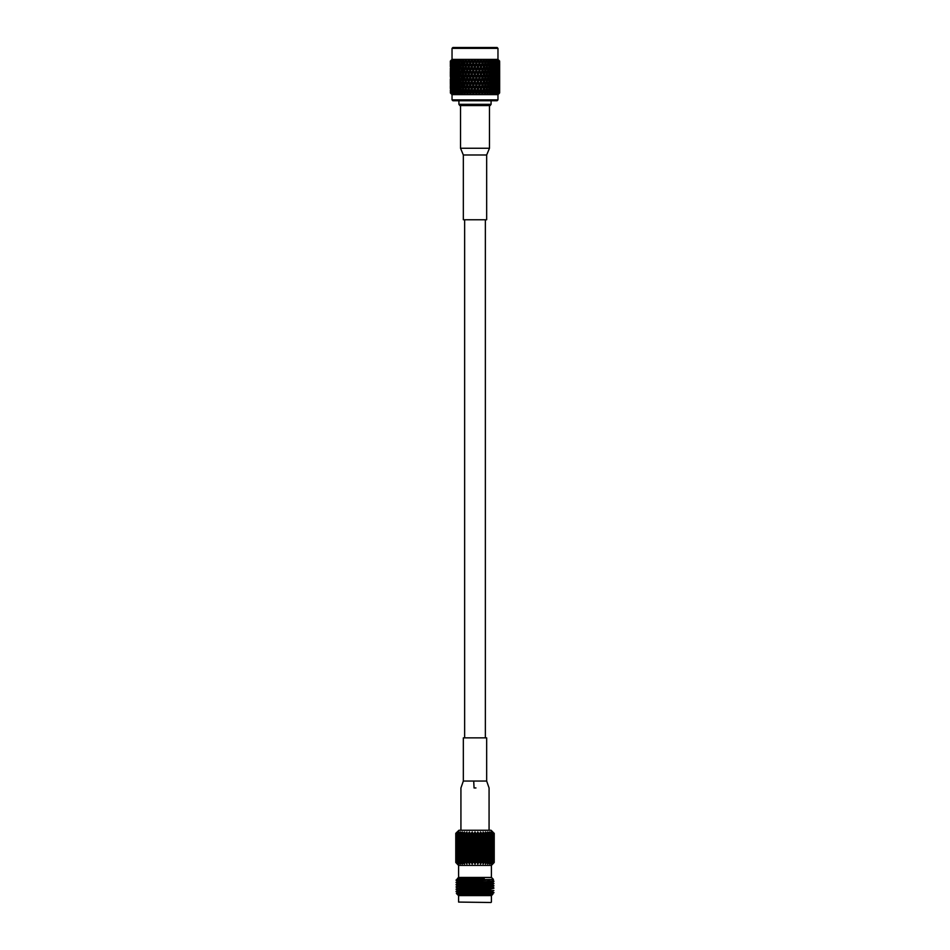 <?xml version="1.0" encoding="UTF-8"?>
<svg xmlns="http://www.w3.org/2000/svg" width="950" height="950" viewBox="0 0 950 950"><rect width="100%" height="100%" fill="white"/><g stroke="black" fill="none" stroke-linecap="round" stroke-linejoin="round"><path stroke-width="1.43" d="M485.367 737.865L485.367 219.759M464.633 737.865L464.633 219.759M463.339 219.759L486.661 219.759L486.661 154.993L463.339 154.993L463.339 219.759M491.091 104.322L490.152 105.557L459.848 105.557L458.909 104.322L491.091 104.322L491.091 100.736M497.966 99.869L497.111 100.736L452.889 100.736L452.034 99.869L497.966 99.869L497.966 94.608L499.284 93.29M452.889 47.5L497.111 47.5L497.966 48.367L452.034 48.367L452.889 47.5M452.034 99.869L452.034 94.608L497.966 94.608M497.966 48.367L497.966 59.411L452.034 59.411L450.348 61.097L451.214 60.266L450.348 61.097L450.383 65.491L450.348 61.572M450.49 61.097L451.25 60.266L450.395 61.097M450.728 61.097L450.763 65.491L450.728 61.097L451.523 60.266L450.561 61.097M451.024 61.097L451.654 60.266L450.799 61.097M451.464 61.097L451.523 65.491L451.464 61.097L452.212 60.266L451.167 61.097M451.927 61.097L452.426 60.266L451.582 61.097M452.568 61.097L452.651 65.491L452.236 63.068L453.269 60.266L452.152 61.097M453.197 61.097L453.554 60.266L452.723 61.097M454.029 61.097L454.682 63.068L454.124 65.491L453.601 63.068L454.658 60.266L453.494 61.097M454.812 61.097L455.026 60.266L454.231 61.097M455.81 61.097L456.594 63.068L455.929 65.491L455.299 63.068L456.368 60.266L455.169 61.097M456.748 61.097L456.808 60.266L456.059 61.097M491.791 92.922L491.031 92.328L491.791 89.918L492.527 92.328L491.791 92.922M490.022 92.922L488.561 92.328L489.404 89.918L490.224 92.328L489.642 93.765L491.221 92.922M488.561 92.328L487.671 92.328L487.172 93.765L488.763 92.922M487.457 92.922L485.866 92.328L486.78 89.918L487.979 93.183M484.69 92.922L483.016 92.328L483.966 89.918L484.916 92.328L484.512 93.765L486.091 92.922M481.769 92.922L480.023 92.328L481.021 89.918L481.697 93.765L483.241 92.922M478.753 92.922L476.959 92.328L477.981 89.918L478.776 93.765L480.272 92.922M475.665 92.922L473.86 92.328L474.893 89.918L475.808 93.765L476.971 93.765L477.209 92.922M472.566 92.922L470.784 92.328L471.794 89.918L472.815 93.765L473.979 93.765L474.109 92.922M469.514 92.922L467.78 92.328L468.766 89.918L469.858 93.765L471.01 93.765L471.034 92.922M466.545 92.922L464.883 92.328L465.821 89.918L466.984 93.765L468.101 93.765L468.017 92.922M463.707 92.922L462.139 92.328L463.03 89.918L464.241 93.765L465.298 93.765L465.108 92.922M461.047 92.922L459.61 92.328L460.418 89.918L461.664 93.765L462.65 93.765L462.329 91.817M458.613 92.922L457.318 92.328L458.043 89.918L458.613 92.922L459.289 93.765L460.192 93.765L459.8 92.922M456.439 92.922L455.299 92.328L455.929 89.918L456.439 92.922L457.176 93.765L457.971 93.765L457.484 92.922M454.551 92.922L453.601 92.328L454.124 89.918L454.551 92.922L455.335 93.765L456.024 93.765L455.454 92.922M452.984 92.922L452.236 92.328L452.651 89.918L452.984 92.922L453.803 93.765L453.72 92.922M451.772 92.922L451.523 89.918L452.331 92.922M450.918 92.922L450.763 89.918L450.918 92.922L452.058 93.765L451.298 92.922M450.442 92.922L450.383 89.918L450.442 92.922L451.44 93.765L450.633 92.922M451.191 92.328L451.191 93.765L450.359 92.922M491.577 88.683L490.628 91.093L489.82 88.683L490.628 86.26L491.411 88.683M491.577 81.356L490.628 83.778L489.82 81.356L490.628 78.945L491.411 81.356M498.809 92.328L498.809 93.765L499.641 92.922L499.652 86.26L499.629 88.683L498.762 88.683M499.641 92.328L499.593 89.918L499.641 92.328M499.51 92.328L498.608 92.328L498.679 93.765L499.534 92.922M499.652 86.26L499.652 78.945L499.629 81.356L498.762 81.356M499.367 92.328L499.201 89.918L499.367 92.328M498.976 92.328L498.037 92.328L498.18 93.765L499.035 92.922M499.558 88.683L499.451 86.26L499.558 88.683M499.296 88.683L498.37 88.683L499.201 89.918M499.641 85.013L499.593 87.436L499.641 85.013M499.51 85.013L498.608 85.013M499.652 78.945L499.629 61.869M498.714 92.328L498.073 92.328L498.418 89.918L498.714 92.328M498.073 92.328L497.099 92.328L497.313 93.765L498.156 92.922M499.094 88.683L498.845 86.26L499.094 88.683M498.572 88.683L497.61 88.683L498.418 89.918M498.037 92.328L498.845 91.093M499.367 85.013L499.201 87.436L499.367 85.013M498.976 85.013L498.037 85.013L498.845 86.26M498.37 88.683L499.201 87.436M499.558 81.356L499.451 83.778L499.558 81.356M499.296 81.356L498.37 81.356L499.201 82.603M499.641 77.71L499.593 75.287L499.641 77.71M499.51 77.71L498.608 77.71M498.762 74.041L499.629 74.041L499.652 71.63M497.681 92.328L496.803 92.328L497.254 89.918L497.681 92.328M496.803 92.328L495.817 92.328L496.09 93.765L496.909 92.922M498.239 88.683L497.883 91.093L497.479 88.683L497.883 86.26L498.239 88.683M497.479 88.683L496.506 88.683L497.254 89.918M497.099 92.328L497.883 91.093M498.714 85.013L498.418 87.436L498.073 85.013L498.418 82.603L498.714 85.013M498.073 85.013L497.099 85.013L497.883 86.26M497.61 88.683L498.418 87.436M499.094 81.356L498.845 83.778L499.094 81.356M498.572 81.356L497.61 81.356L498.418 82.603M498.037 85.013L498.845 83.778M499.367 77.71L499.201 75.287L499.367 77.71M498.976 77.71L498.037 77.71L498.845 78.945M498.37 81.356L499.201 80.121M499.558 74.041L499.451 76.463L499.558 74.041M499.296 74.041L498.37 74.041L499.201 75.287M499.641 70.383L499.593 72.806L499.641 70.383M499.51 70.383L498.608 70.383M498.762 66.737L499.629 66.737L499.652 64.315M496.292 92.328L495.188 92.328L495.758 89.918L496.292 92.328M495.188 92.328L494.202 92.328L494.546 93.765L495.33 92.922M497.028 88.683L496.553 91.093L496.031 88.683L496.553 86.26L497.028 88.683M496.031 88.683L495.045 88.683L495.758 89.918M495.817 92.328L496.553 91.093M497.681 85.013L497.254 87.436L496.803 85.013L497.254 82.603L497.681 85.013M496.803 85.013L495.817 85.013L496.553 86.26M496.506 88.683L497.254 87.436M498.239 81.356L497.883 83.778L497.479 81.356L497.883 78.945L498.239 81.356M497.479 81.356L496.506 81.356L497.254 82.603M497.099 85.013L497.883 83.778M498.714 77.71L498.418 80.121L498.073 77.71L498.418 75.287L498.714 77.71M498.073 77.71L497.099 77.71L497.883 78.945M497.61 81.356L498.418 80.121M499.094 74.041L498.845 76.463L499.094 74.041M498.572 74.041L497.61 74.041L498.418 75.287M498.037 77.71L498.845 76.463M499.367 70.383L499.201 72.806L499.367 70.383M498.976 70.383L498.037 70.383L498.845 71.63M498.37 74.041L499.201 72.806M499.558 66.737L499.451 64.315L499.558 66.737M499.296 66.737L498.37 66.737L499.201 67.972M499.641 63.068L499.593 65.491L499.641 63.068M499.51 63.068L498.608 63.068M494.57 92.328L493.252 92.328L493.929 89.918L494.57 92.328M493.252 92.328L492.29 92.328L492.682 93.765L493.418 92.922M495.473 88.683L494.879 91.093L494.261 88.683L494.879 86.26L495.473 88.683M494.261 88.683L493.276 88.683L493.929 89.918M494.202 92.328L494.879 91.093M496.292 85.013L495.758 87.436L495.188 85.013L495.758 82.603L496.292 85.013M495.188 85.013L494.202 85.013L494.879 86.26M495.045 88.683L495.758 87.436M497.028 81.356L496.553 83.778L496.031 81.356L496.553 78.945L497.028 81.356M496.031 81.356L495.045 81.356L495.758 82.603M495.817 85.013L496.553 83.778M497.681 77.71L497.254 80.121L496.803 77.71L497.254 75.287L497.681 77.71M496.803 77.71L495.817 77.71L496.553 78.945M496.506 81.356L497.254 80.121M498.239 74.041L497.883 76.463L497.479 74.041L497.883 71.63L498.239 74.041M497.479 74.041L496.506 74.041L497.254 75.287M497.099 77.71L497.883 76.463M498.714 70.383L498.418 72.806L498.073 70.383L498.418 67.972L498.714 70.383M498.073 70.383L497.099 70.383L497.883 71.63M497.61 74.041L498.418 72.806M499.094 66.737L498.845 64.315L499.094 66.737M498.572 66.737L497.61 66.737L498.418 67.972M498.037 70.383L498.845 69.148M499.367 63.068L499.201 65.491L499.367 63.068M498.976 63.068L498.037 63.068L498.845 64.315M498.37 66.737L499.201 65.491M491.031 92.328L490.093 92.328L490.461 93.183M493.584 88.683L492.896 91.093L492.171 88.683L492.896 86.26L493.584 88.683M492.171 88.683L491.221 88.683L491.791 89.918M492.29 92.328L492.896 91.093M494.57 85.013L493.929 87.436L493.252 85.013L493.929 82.603L494.57 85.013M493.252 85.013L492.29 85.013L492.896 86.26M493.276 88.683L493.929 87.436M495.473 81.356L494.879 83.778L494.261 81.356L494.879 78.945L495.473 81.356M494.261 81.356L493.276 81.356L493.929 82.603M494.202 85.013L494.879 83.778M496.292 77.71L495.758 80.121L495.188 77.71L495.758 75.287L496.292 77.71M495.188 77.71L494.202 77.71L494.879 78.945M495.045 81.356L495.758 80.121M497.028 74.041L496.553 76.463L496.031 74.041L496.553 71.63L497.028 74.041M496.031 74.041L495.045 74.041L495.758 75.287M495.817 77.71L496.553 76.463M497.681 70.383L497.254 72.806L496.803 70.383L497.254 67.972L497.681 70.383M496.803 70.383L495.817 70.383L496.553 71.63M496.506 74.041L497.254 72.806M498.239 66.737L497.883 69.148L497.479 66.737L497.883 64.315L498.239 66.737M497.479 66.737L496.506 66.737L497.254 67.972M497.099 70.383L497.883 69.148M498.714 63.068L498.418 65.491L498.073 63.068L498.346 61.097L498.714 63.068M498.073 63.068L497.099 63.068L497.883 64.315M497.61 66.737L498.418 65.491M489.82 88.683L488.906 88.683L489.404 89.918M490.093 92.328L490.628 91.093M492.527 85.013L491.791 87.436L491.031 85.013L491.791 82.603L492.527 85.013M491.031 85.013L490.093 85.013L490.628 86.26M491.221 88.683L491.791 87.436M493.584 81.356L492.896 83.778L492.171 81.356L492.896 78.945L493.584 81.356M492.171 81.356L491.221 81.356L491.791 82.603M492.29 85.013L492.896 83.778M494.57 77.71L493.929 80.121L493.252 77.71L493.929 75.287L494.57 77.71M493.252 77.71L492.29 77.71L492.896 78.945M493.276 81.356L493.929 80.121M495.473 74.041L494.879 76.463L494.261 74.041L494.879 71.63L495.473 74.041M494.261 74.041L493.276 74.041L493.929 75.287M494.202 77.71L494.879 76.463M496.292 70.383L495.758 72.806L495.188 70.383L495.758 67.972L496.292 70.383M495.188 70.383L494.202 70.383L494.879 71.63M495.045 74.041L495.758 72.806M497.028 66.737L496.553 69.148L496.031 66.737L496.553 64.315L497.028 66.737M496.031 66.737L495.045 66.737L495.758 67.972M495.817 70.383L496.553 69.148M497.681 63.068L497.254 65.491L496.803 63.068L497.183 61.097L497.681 63.068M496.803 63.068L495.817 63.068L496.553 64.315M496.506 66.737L497.254 65.491M485.866 92.328L485.046 92.328L485.569 93.765M484.452 88.683L485.391 86.26L486.317 88.683L485.391 91.093L484.452 88.683L483.669 88.683L485.284 93.183M488.977 88.683L488.11 91.093L487.231 88.683L488.11 86.26L488.977 88.683M487.231 88.683L486.376 88.683L487.671 92.328L488.11 91.093M488.561 85.013L489.404 82.603L490.224 85.013L489.404 87.436L488.561 85.013L487.671 85.013L486.78 87.436L485.866 85.013L485.046 85.013L486.78 89.918M487.671 92.328L487.172 93.765M488.906 88.683L489.404 87.436M485.866 85.013L486.78 82.603L488.11 86.26M489.82 81.356L488.906 81.356L489.404 82.603M490.093 85.013L490.628 83.778M492.527 77.71L491.791 80.121L491.031 77.71L491.791 75.287L492.527 77.71M491.031 77.71L490.093 77.71L490.628 78.945M491.221 81.356L491.791 80.121M493.584 74.041L492.896 76.463L492.171 74.041L492.896 71.63L493.584 74.041M492.171 74.041L491.221 74.041L491.791 75.287M492.29 77.71L492.896 76.463M494.57 70.383L493.929 72.806L493.252 70.383L493.929 67.972L494.57 70.383M493.252 70.383L492.29 70.383L492.896 71.63M493.276 74.041L493.929 72.806M495.473 66.737L494.879 69.148L494.261 66.737L494.879 64.315L495.473 66.737M494.261 66.737L493.276 66.737L493.929 67.972M494.202 70.383L494.879 69.148M496.292 63.068L495.758 65.491L495.188 63.068L495.651 61.097L496.292 63.068M495.188 63.068L494.202 63.068L494.879 64.315M495.045 66.737L495.758 65.491M483.016 92.328L482.256 92.328L482.814 93.765M481.531 88.683L482.517 86.26L483.479 88.683L482.517 91.093L480.819 88.683L482.434 93.183M484.916 92.328L485.391 91.093M483.004 85.013L483.966 82.603L484.916 85.013L483.966 87.436L483.004 85.013L482.256 85.013L483.966 89.918M486.317 88.683L486.78 87.436M484.452 81.356L485.391 78.945L486.317 81.356L485.391 83.778L484.452 81.356L483.669 81.356L485.391 86.26M488.977 81.356L488.11 83.778L487.231 81.356L488.11 78.945L488.977 81.356M487.231 81.356L486.376 81.356L487.671 85.013L488.11 83.778M488.561 77.71L489.404 75.287L490.224 77.71L489.404 80.121L488.561 77.71L487.671 77.71L486.78 80.121L485.866 77.71L485.046 77.71L486.78 82.603M488.906 81.356L489.404 80.121M485.866 77.71L486.78 75.287L488.11 78.945M491.411 74.041L490.628 76.463L489.82 74.041L490.628 71.63L491.411 74.041M489.82 74.041L488.906 74.041L489.404 75.287M490.093 77.71L490.628 76.463M492.527 70.383L491.791 72.806L491.031 70.383L491.791 67.972L492.527 70.383M491.031 70.383L490.093 70.383L490.628 71.63M491.221 74.041L491.791 72.806M493.584 66.737L492.896 69.148L492.171 66.737L492.896 64.315L493.584 66.737M492.171 66.737L491.221 66.737L491.791 67.972M492.29 70.383L492.896 69.148M494.57 63.068L493.929 65.491L493.252 63.068L493.798 61.097L494.57 63.068M493.252 63.068L492.29 63.068L492.896 64.315M493.276 66.737L493.929 65.491M480.023 92.328L479.358 92.328L479.928 93.765M478.503 88.683L479.512 86.26L480.51 88.683L479.512 91.093L477.874 88.683L479.465 93.183M482.006 92.328L482.517 91.093M480.023 85.013L481.021 82.603L482.006 85.013L481.021 87.436L479.358 85.013L481.021 89.918M483.479 88.683L483.966 87.436M481.531 81.356L482.517 78.945L483.479 81.356L482.517 83.778L480.819 81.356L482.517 86.26M484.916 85.013L485.391 83.778M483.004 77.71L483.966 75.287L484.916 77.71L483.966 80.121L483.004 77.71L482.256 77.71L483.966 82.603M486.317 81.356L486.78 80.121M484.452 74.041L485.391 71.63L486.317 74.041L485.391 76.463L484.452 74.041L483.669 74.041L485.391 78.945M488.977 74.041L488.11 76.463L487.231 74.041L488.11 71.63L488.977 74.041M487.231 74.041L486.376 74.041L487.671 77.71L488.11 76.463M488.561 70.383L489.404 67.972L490.224 70.383L489.404 72.806L488.561 70.383L487.671 70.383L486.78 72.806L485.866 70.383L485.046 70.383L486.78 75.287M488.906 74.041L489.404 72.806M485.866 70.383L486.78 67.972L488.11 71.63M491.411 66.737L490.628 69.148L489.82 66.737L490.628 64.315L491.411 66.737M489.82 66.737L488.906 66.737L489.404 67.972M490.093 70.383L490.628 69.148M492.527 63.068L491.791 65.491L491.031 63.068L491.661 61.097L492.527 63.068M491.031 63.068L490.093 63.068L490.628 64.315M491.221 66.737L491.791 65.491M476.959 92.328L476.971 93.765M475.416 88.683L476.437 86.26L477.458 88.683L476.437 91.093L474.893 88.683L476.425 93.183M478.99 92.328L479.512 91.093M476.959 85.013L477.981 82.603L478.99 85.013L477.981 87.436L476.389 85.013L477.981 89.918M480.51 88.683L481.021 87.436M478.503 81.356L479.512 78.945L480.51 81.356L479.512 83.778L477.874 81.356L479.512 86.26M482.006 85.013L482.517 83.778M480.023 77.71L481.021 75.287L482.006 77.71L481.021 80.121L479.358 77.71L481.021 82.603M483.479 81.356L483.966 80.121M481.531 74.041L482.517 71.63L483.479 74.041L482.517 76.463L480.819 74.041L482.517 78.945M484.916 77.71L485.391 76.463M483.016 70.383L483.966 67.972L484.916 70.383L483.966 72.806L483.016 70.383L482.256 70.383L483.966 75.287M486.317 74.041L486.78 72.806M484.452 66.737L485.391 64.315L486.317 66.737L485.391 69.148L484.452 66.737L483.669 66.737L485.391 71.63M488.977 66.737L488.11 69.148L487.231 66.737L488.11 64.315L488.977 66.737M487.231 66.737L486.376 66.737L487.671 70.383L488.11 69.148M488.561 63.068L489.559 61.097L490.224 63.068L489.404 65.491L488.561 63.068L487.671 63.068L486.78 65.491L485.866 63.068L485.046 63.068L486.78 67.972M487.671 70.383L478.776 93.765M488.906 66.737L489.404 65.491M485.866 63.068L486.946 61.097L488.11 64.315M473.86 92.328L473.979 93.765M472.316 88.683L473.338 86.26L474.359 88.683L473.338 91.093L471.912 88.683L473.361 93.183M475.914 92.328L476.437 91.093M473.86 85.013L474.893 82.603L475.914 85.013L474.893 87.436L473.397 85.013L474.893 89.918M477.458 88.683L477.981 87.436M475.416 81.356L476.437 78.945L477.458 81.356L476.437 83.778L474.893 81.356L476.437 86.26M478.99 85.013L479.512 83.778M476.959 77.71L477.981 75.287L478.99 77.71L477.981 80.121L476.389 77.71L477.981 82.603M480.51 81.356L481.021 80.121M478.503 74.041L479.512 71.63L480.51 74.041L479.512 76.463L477.874 74.041L479.512 78.945M482.006 77.71L482.517 76.463M480.023 70.383L481.021 67.972L482.006 70.383L481.021 72.806L479.358 70.383L481.021 75.287M483.479 74.041L483.966 72.806M481.531 66.737L482.517 64.315L483.479 66.737L482.517 69.148L480.819 66.737L482.517 71.63M484.916 70.383L485.391 69.148M483.004 63.068L483.799 61.097L484.916 63.068L483.966 65.491L483.004 63.068L482.256 63.068L483.966 67.972M486.317 66.737L486.78 65.491M485.117 61.097L483.989 60.266L485.391 64.315M470.784 92.328L471.01 93.765M469.264 88.683L470.274 86.26L471.283 88.683L470.274 91.093L468.979 88.683L470.321 93.183M472.815 92.328L473.338 91.093M470.784 85.013L471.794 82.603L472.815 85.013L471.794 87.436L470.428 85.013L471.794 89.918M474.359 88.683L474.893 87.436M472.316 81.356L473.338 78.945L474.359 81.356L473.338 83.778L471.912 81.356L473.338 86.26M475.914 85.013L476.437 83.778M473.86 77.71L474.893 75.287L475.914 77.71L474.893 80.121L473.397 77.71L474.893 82.603M477.458 81.356L477.981 80.121M475.416 74.041L476.437 71.63L477.458 74.041L476.437 76.463L474.893 74.041L476.437 78.945M478.99 77.71L479.512 76.463M476.959 70.383L477.981 67.972L478.99 70.383L477.981 72.806L476.389 70.383L477.981 75.287M480.51 74.041L481.021 72.806M478.503 66.737L479.512 64.315L480.51 66.737L479.512 69.148L477.874 66.737L479.512 71.63M482.006 70.383L482.517 69.148M480.023 63.068L480.843 61.097L482.006 63.068L481.021 65.491L479.358 63.068L481.021 67.972M483.479 66.737L483.966 65.491M482.22 61.097L481.151 60.266L482.517 64.315M467.78 92.328L468.101 93.765M466.308 88.683L467.281 86.26L468.255 88.683L467.281 91.093L466.129 88.683L467.364 93.183M469.751 92.328L470.428 92.328L470.274 91.093M467.78 85.013L468.766 82.603L469.751 85.013L468.766 87.436L467.543 85.013L468.766 89.918M471.283 88.683L471.794 87.436M469.264 81.356L470.274 78.945L471.283 81.356L470.274 83.778L468.979 81.356L470.274 86.26M472.815 85.013L473.338 83.778M470.784 77.71L471.794 75.287L472.815 77.71L471.794 80.121L470.428 77.71L471.794 82.603M474.359 81.356L474.893 80.121M472.316 74.041L473.338 71.63L474.359 74.041L473.338 76.463L471.912 74.041L473.338 78.945M475.914 77.71L476.437 76.463M473.86 70.383L474.893 67.972L475.914 70.383L474.893 72.806L473.397 70.383L474.893 75.287M477.458 74.041L477.981 72.806M475.416 66.737L476.437 64.315L477.458 66.737L476.437 69.148L474.893 66.737L476.437 71.63M478.99 70.383L479.512 69.148M476.959 63.068L477.791 61.097L478.99 63.068L477.981 65.491L476.389 63.068L477.981 67.972M480.51 66.737L481.021 65.491M479.204 61.097L478.218 60.266L479.512 64.315M464.883 92.328L465.298 93.765M463.481 88.683L464.407 86.26L465.334 88.683L464.407 91.093L463.434 88.683L464.514 93.183M466.782 92.328L467.543 92.328L467.281 91.093M464.883 85.013L465.821 82.603L466.782 85.013L465.821 87.436L464.764 85.013L465.821 89.918M468.255 88.683L468.979 88.683L468.766 87.436M466.308 81.356L467.281 78.945L468.255 81.356L467.281 83.778L466.129 81.356L467.281 86.26M469.751 85.013L470.428 85.013L470.274 83.778M467.78 77.71L468.766 75.287L469.751 77.71L468.766 80.121L467.543 77.71L468.766 82.603M471.283 81.356L471.794 80.121M469.264 74.041L470.274 71.63L471.283 74.041L470.274 76.463L468.979 74.041L470.274 78.945M472.815 77.71L473.338 76.463M470.784 70.383L471.794 67.972L472.815 70.383L471.794 72.806L470.428 70.383L471.794 75.287M474.359 74.041L474.893 72.806M472.316 66.737L473.338 64.315L474.359 66.737L473.338 69.148L471.912 66.737L473.338 71.63M475.914 70.383L476.437 69.148M473.86 63.068L474.703 61.097L475.914 63.068L474.893 65.491L473.397 63.068L474.893 67.972M477.458 66.737L477.981 65.491M476.128 61.097L475.238 60.266L476.437 64.315M461.261 92.328L462.151 92.328L462.65 93.765L462.151 92.328L461.843 93.183M463.933 92.328L464.764 92.328L464.407 91.093M461.261 85.013L460.418 87.436L459.61 85.013L460.418 82.603L461.261 85.013L462.151 85.013L463.434 88.683L463.03 89.918M465.334 88.683L466.129 88.683L465.821 87.436M463.481 81.356L464.407 78.945L465.334 81.356L464.407 83.778L463.434 81.356L464.407 86.26M466.782 85.013L467.543 85.013L467.281 83.778M464.883 77.71L465.821 75.287L466.782 77.71L465.821 80.121L464.764 77.71L465.821 82.603M468.255 81.356L468.979 81.356L468.766 80.121M466.308 74.041L467.281 71.63L468.255 74.041L467.281 76.463L466.129 74.041L467.281 78.945M469.751 77.71L470.428 77.71L470.274 76.463M467.78 70.383L468.766 67.972L469.751 70.383L468.766 72.806L467.543 70.383L468.766 75.287M471.283 74.041L471.794 72.806M469.264 66.737L470.274 64.315L471.283 66.737L470.274 69.148L468.979 66.737L470.274 71.63M472.815 70.383L473.338 69.148M470.784 63.068L471.616 61.097L472.815 63.068L471.794 65.491L470.428 63.068L471.794 67.972M474.359 66.737L474.893 65.491M473.029 61.097L472.257 60.266L473.338 64.315M458.803 92.328L459.741 92.328L459.372 93.183M462.567 88.683L461.7 91.093L460.845 88.683L461.7 86.26L462.567 88.683L463.434 88.683L462.329 84.479M462.341 85.559L463.03 82.603L463.933 85.013L464.764 85.013L462.151 92.328L461.7 91.093M460.002 88.683L459.194 91.093L458.423 88.683L459.194 86.26L460.002 88.683L460.916 88.683L460.418 89.918M463.933 85.013L463.03 87.436M461.261 77.71L460.418 80.121L459.61 77.71L460.418 75.287L463.434 81.356L461.7 86.26M465.334 81.356L466.129 81.356L464.764 85.013L464.407 83.778M462.567 81.356L461.7 83.778L460.845 81.356L461.7 78.945L462.567 81.356L463.434 81.356L463.03 82.603M466.782 77.71L467.543 77.71L466.129 81.356L465.821 80.121M463.481 74.041L464.407 71.63L465.334 74.041L464.407 76.463L463.434 74.041L464.407 78.945M468.255 74.041L468.979 74.041L467.543 77.71L467.281 76.463M464.883 70.383L465.821 67.972L466.782 70.383L465.821 72.806L464.764 70.383L465.821 75.287M469.751 70.383L470.428 70.383L468.979 74.041L468.766 72.806M466.308 66.737L467.281 64.315L468.255 66.737L467.281 69.148L466.129 66.737L467.281 71.63M471.283 66.737L471.912 66.737L470.428 70.383L470.274 69.148M467.78 63.068L468.576 61.097L469.751 63.068L468.766 65.491L467.543 63.068L468.766 67.972M472.815 63.068L471.912 66.737L471.794 65.491M469.965 61.097L470.571 61.097L470.274 61.833L469.312 60.266L470.274 64.315M456.594 92.328L457.567 92.328L457.152 93.183M459.741 92.328L459.194 91.093M457.662 88.683L456.95 91.093L456.273 88.683L456.95 86.26L457.662 88.683L458.624 88.683L458.043 89.918M460.916 88.683L460.418 87.436M458.803 85.013L458.043 87.436L457.318 85.013L458.043 82.603L458.803 85.013L459.741 85.013L459.194 86.26M462.151 85.013L461.7 83.778M460.002 81.356L459.194 83.778L458.423 81.356L459.194 78.945L460.002 81.356L460.916 81.356L460.418 82.603M462.329 78.244L463.03 75.287L463.933 77.71L463.03 80.121L462.329 77.164M463.933 77.71L464.764 77.71L463.434 81.356L463.03 80.121M461.261 70.383L460.418 72.806L459.61 70.383L460.418 67.972L463.434 74.041L461.7 78.945M465.334 74.041L466.129 74.041L464.764 77.71L464.407 76.463M462.567 74.041L461.7 76.463L460.845 74.041L461.7 71.63L462.567 74.041L463.434 74.041L463.03 75.287M466.782 70.383L467.543 70.383L466.129 74.041L465.821 72.806M463.481 66.737L464.407 64.315L465.334 66.737L464.407 69.148L463.434 66.737L464.407 71.63M468.255 66.737L468.979 66.737L467.543 70.383L467.281 69.148M464.883 63.068L465.642 61.097L466.782 63.068L465.821 65.491L464.764 63.068L465.821 67.972M469.751 63.068L470.428 63.068L468.979 66.737L468.766 65.491M466.984 61.097L467.281 64.315M454.682 92.328L455.668 92.328L455.204 93.183M457.567 92.328L456.95 91.093M455.608 88.683L454.991 91.093L454.991 86.26L455.608 88.683L456.582 88.683L455.929 89.918M458.624 88.683L458.043 87.436M456.594 85.013L455.929 87.436L455.299 85.013L455.929 82.603L456.594 85.013L457.567 85.013L456.95 86.26M459.741 85.013L459.194 83.778M457.662 81.356L456.95 83.778L456.273 81.356L456.95 78.945L457.662 81.356L458.624 81.356L458.043 82.603M460.916 81.356L460.418 80.121M458.803 77.71L458.043 80.121L457.318 77.71L458.043 75.287L458.803 77.71L459.741 77.71L459.194 78.945M462.151 77.71L461.7 76.463M460.002 74.041L459.194 76.463L458.423 74.041L459.194 71.63L460.002 74.041L460.916 74.041L460.418 75.287M462.329 70.918L463.03 67.972L463.933 70.383L463.03 72.806L462.329 69.861M463.933 70.383L464.764 70.383L463.434 74.041L463.03 72.806M461.261 63.068L460.418 65.491L459.61 63.068L460.572 61.097L463.434 66.737L461.7 71.63M465.334 66.737L466.129 66.737L464.764 70.383L464.407 69.148M462.567 66.737L461.7 69.148L460.845 66.737L461.7 64.315L462.567 66.737L463.434 66.737L463.03 67.972M466.782 63.068L467.543 63.068L466.129 66.737L465.821 65.491M464.122 61.097L464.407 64.315M453.103 92.328L454.076 92.328L453.577 93.183M455.668 92.328L454.991 91.093M453.851 88.683L453.34 91.093L453.34 86.26L453.851 88.683L454.836 88.683L454.124 89.918M456.582 88.683L455.929 87.436M454.682 85.013L454.124 87.436L454.124 82.603L454.682 85.013L455.668 85.013L454.991 86.26M457.567 85.013L456.95 83.778M455.608 81.356L454.991 83.778L454.991 78.945L455.608 81.356L456.582 81.356L455.929 82.603M458.624 81.356L458.043 80.121M456.594 77.71L455.929 80.121L455.299 77.71L455.929 75.287L456.594 77.71L457.567 77.71L456.95 78.945M459.741 77.71L459.194 76.463M457.662 74.041L456.95 76.463L456.273 74.041L456.95 71.63L457.662 74.041L458.624 74.041L458.043 75.287M460.916 74.041L460.418 72.806M458.803 70.383L458.043 72.806L457.318 70.383L458.043 67.972L458.803 70.383L459.741 70.383L459.194 71.63M462.151 70.383L461.7 69.148M460.002 66.737L459.194 69.148L458.423 66.737L459.194 64.315L460.002 66.737L460.916 66.737L460.418 67.972M462.329 63.614L462.864 61.097L463.933 63.068L463.03 65.491L462.329 62.534M463.933 63.068L464.764 63.068L463.434 66.737L463.03 65.491M462.864 61.097L461.7 64.315M451.856 92.328L452.817 92.328L452.283 93.183M454.076 92.328L453.34 91.093M452.426 88.683L452.034 91.093L452.034 86.26L452.426 88.683L453.411 88.683L452.651 89.918M454.836 88.683L454.124 87.436M453.103 85.013L452.651 87.436L452.651 82.603L453.103 85.013L454.076 85.013L453.34 86.26M455.668 85.013L454.991 83.778M453.851 81.356L453.34 83.778L453.34 78.945L453.851 81.356L454.836 81.356L454.124 82.603M456.582 81.356L455.929 80.121M454.682 77.71L454.124 80.121L454.124 75.287L454.682 77.71L455.668 77.71L454.991 78.945M457.567 77.71L456.95 76.463M455.608 74.041L454.991 76.463L454.991 71.63L455.608 74.041L456.582 74.041L455.929 75.287M458.624 74.041L458.043 72.806M456.594 70.383L455.929 72.806L455.299 70.383L455.929 67.972L456.594 70.383L457.567 70.383L456.95 71.63M459.741 70.383L459.194 69.148M457.662 66.737L456.95 69.148L456.273 66.737L456.95 64.315L457.662 66.737L458.624 66.737L458.043 67.972M460.916 66.737L460.418 65.491M458.803 63.068L458.043 65.491L457.318 63.068L457.9 61.097L458.803 63.068L459.741 63.068L459.194 64.315M450.965 92.328L451.903 92.328L451.357 93.183M452.817 92.328L452.034 91.093M451.369 88.683L451.096 86.26L451.369 88.683L452.319 88.683L451.523 89.918M453.411 88.683L452.651 87.436M451.856 85.013L451.523 87.436L451.523 82.603L451.856 85.013L452.817 85.013L452.034 86.26M454.076 85.013L453.34 83.778M452.426 81.356L452.034 83.778L452.034 78.945L452.426 81.356L453.411 81.356L452.651 82.603M454.836 81.356L454.124 80.121M453.103 77.71L452.651 80.121L452.651 75.287L453.103 77.71L454.076 77.71L453.34 78.945M455.668 77.71L454.991 76.463M453.851 74.041L453.34 76.463L453.34 71.63L453.851 74.041L454.836 74.041L454.124 75.287M456.582 74.041L455.929 72.806M454.682 70.383L454.124 72.806L454.124 67.972L454.682 70.383L455.668 70.383L454.991 71.63M457.567 70.383L456.95 69.148M455.608 66.737L454.991 69.148L454.991 64.315L455.608 66.737L456.582 66.737L455.929 67.972M458.624 66.737L458.043 65.491M456.594 63.068L457.567 63.068L456.95 64.315M450.466 92.328L451.357 92.328L450.787 93.183M451.903 92.328L451.096 91.093M450.668 88.683L450.526 86.26L450.668 88.683L451.594 88.683L450.763 89.918M452.319 88.683L451.523 87.436M450.965 85.013L450.763 87.436L450.763 82.603L450.965 85.013L451.903 85.013L451.096 86.26M452.817 85.013L452.034 83.778M451.369 81.356L451.096 83.778L451.096 78.945L451.369 81.356L452.319 81.356L451.523 82.603M453.411 81.356L452.651 80.121M451.856 77.71L451.523 80.121L451.523 75.287L451.856 77.71L452.817 77.71L452.034 78.945M454.076 77.71L453.34 76.463M452.426 74.041L452.034 76.463L452.034 71.63L452.426 74.041L453.411 74.041L452.651 75.287M454.836 74.041L454.124 72.806M453.103 70.383L452.651 72.806L452.651 67.972L453.103 70.383L454.076 70.383L453.34 71.63M455.668 70.383L454.991 69.148M453.851 66.737L453.34 69.148L453.34 64.315L453.851 66.737L454.836 66.737L454.124 67.972M456.582 66.737L455.929 65.491M454.682 63.068L455.668 63.068L454.991 64.315M451.594 88.683L450.763 87.436M451.903 85.013L451.096 83.778M450.668 81.356L450.526 83.778L450.526 78.945L450.668 81.356L451.594 81.356L450.763 82.603M452.319 81.356L451.523 80.121M450.965 77.71L450.763 75.287L450.965 77.71L451.903 77.71L451.096 78.945M452.817 77.71L452.034 76.463M451.369 74.041L451.096 76.463L451.096 71.63L451.369 74.041L452.319 74.041L451.523 75.287M453.411 74.041L452.651 72.806M451.856 70.383L451.523 72.806L451.523 67.972L451.856 70.383L452.817 70.383L452.034 71.63M454.076 70.383L453.34 69.148M452.426 66.737L452.034 69.148L452.034 64.315L452.426 66.737L453.411 66.737L452.651 67.972M454.836 66.737L454.124 65.491M453.103 63.068L454.076 63.068L453.34 64.315M450.359 88.683L450.348 86.26L450.359 88.683L451.226 88.683M450.466 85.013L450.383 87.436L450.383 82.603L450.466 85.013L451.357 85.013M451.594 81.356L450.763 80.121M451.903 77.71L451.096 76.463M450.668 74.041L450.526 76.463L450.526 71.63L450.668 74.041L451.594 74.041L450.763 75.287M452.319 74.041L451.523 72.806M450.965 70.383L450.763 72.806L450.763 67.972L450.965 70.383L451.903 70.383L451.096 71.63M452.817 70.383L452.034 69.148M451.369 66.737L451.096 64.315L451.369 66.737L452.319 66.737L451.523 67.972M453.411 66.737L452.651 65.491M451.856 63.068L452.817 63.068L452.034 64.315M450.359 81.356L450.348 83.778L450.348 78.945L450.359 81.356L451.226 81.356M450.466 77.71L450.383 75.287L450.466 77.71L451.357 77.71M451.594 74.041L450.763 72.806M451.903 70.383L451.096 69.148M450.668 66.737L450.526 64.315L450.668 66.737L451.594 66.737L450.763 67.972M452.319 66.737L451.523 65.491M450.965 63.068L451.903 63.068L451.096 64.315M450.359 74.041L450.348 76.463L450.348 71.63L450.359 74.041L451.226 74.041M450.466 70.383L450.383 72.806L450.383 67.972L450.466 70.383L451.357 70.383M451.594 66.737L450.763 65.491M450.359 66.737L450.348 64.315L450.359 66.737L451.226 66.737M490.865 61.097L490.972 60.266L491.661 61.097M488.371 61.097L488.633 60.266L489.25 61.097M461.961 61.097L463.137 60.266M459.444 61.097L460.643 60.266L460.263 61.097M498.928 61.097L498.299 60.266L499.154 61.097M497.99 61.097L497.503 60.266L498.346 61.097M496.696 61.097L496.351 60.266L497.183 61.097M495.057 61.097L494.855 60.266L495.651 61.097M459.61 63.08L458.779 63.151M499.641 92.922L498.798 93.765M498.643 92.922L497.883 93.765L498.596 93.183M497.586 92.922L496.874 93.765L497.634 93.183M496.161 92.922L495.52 93.765L496.316 93.183M494.416 92.922L493.846 93.765L494.665 93.183M492.349 92.922L491.874 93.765L492.706 93.183M493.109 61.097L493.05 60.266L493.798 61.097M457.9 61.097L458.375 60.266L457.164 61.097M458.957 61.097L458.874 60.266L458.185 61.097M461.439 61.097L461.201 60.266L460.572 61.097M463.742 60.266L463.196 61.097M465.642 61.097L465.809 60.266L464.681 61.097M466.45 60.266L465.999 61.097M468.576 61.097L468.635 60.266L467.566 61.097M469.312 60.266L468.944 61.097M471.616 61.097L471.568 60.266L470.571 61.097M472.257 60.266L471.984 61.097M474.703 61.097L474.549 60.266L473.646 61.097M475.238 60.266L475.083 61.097M477.791 61.097L477.529 60.266L476.746 61.097M478.218 60.266L478.171 61.097M480.843 61.097L480.486 60.266L479.809 61.097M481.151 60.266L481.211 61.097M483.799 61.097L483.348 60.266L482.802 61.097M483.989 60.266L484.144 61.097M486.614 61.097L486.067 60.266L485.676 61.097M487.849 61.097L486.685 60.266L486.946 61.097M490.39 61.097L489.191 60.266L489.559 61.097M492.682 61.097L491.471 60.266L491.934 61.097M494.689 61.097L493.501 60.266L494.048 61.097M496.399 61.097L495.235 60.266L495.853 61.097M497.764 61.097L496.648 60.266L497.337 61.097M498.774 61.097L497.717 60.266L498.465 61.097M499.403 61.097L498.429 60.266L499.237 61.097M492.29 63.068L492.896 61.833M494.202 63.068L494.879 61.833M495.817 63.068L496.553 61.833M497.099 63.068L497.883 61.833M498.037 63.068L498.845 61.833M450.466 63.068L451.357 63.068M451.903 63.068L451.096 61.833M452.817 63.068L452.034 61.833M454.076 63.068L453.34 61.833M455.668 63.068L454.991 61.833M457.567 63.068L456.95 61.833M459.741 63.068L459.194 61.833M462.151 63.068L461.7 61.833M465.809 60.266L464.764 63.068L464.407 61.833M468.635 60.266L467.543 63.068L467.281 61.833M471.568 60.266L470.428 63.068L470.274 61.833M474.549 60.266L473.397 63.068L473.338 61.833M475.914 63.068L476.437 61.833M478.99 63.068L479.512 61.833M482.006 63.068L482.517 61.833M484.916 63.068L485.391 61.833M486.685 60.266L487.671 63.068L488.11 61.833M490.093 63.068L490.628 61.833M477.529 60.266L464.241 93.765M480.486 60.266L466.984 93.765M483.348 60.266L469.858 93.765M486.067 60.266L472.815 93.765M487.671 63.068L475.808 93.765M487.671 77.71L481.697 93.765M487.671 85.013L484.512 93.765M460.928 830.264L460.928 787.954L463.339 781.043L463.339 737.865L486.661 737.865L486.661 781.043L473.718 781.043L474.05 787.954L475.95 787.954M457.223 831.927L455.774 833.34L455.774 862.446L457.223 863.989L455.774 862.446L455.774 833.34L458.957 830.264L491.043 830.264L492.777 831.927M475.843 862.446L475.843 833.34L475 831.927L474.157 833.34L474.157 862.446L475 863.989L475.843 862.446L477.173 862.446L477.779 863.989L478.836 862.446L480.142 862.446L480.498 863.989L481.745 862.446L482.98 862.446L483.063 863.989L484.476 862.446L485.628 862.446L485.45 863.989L486.982 862.446L488.003 862.446L487.564 863.989L489.191 862.446L490.069 862.446L489.381 863.989L491.055 862.446L491.756 862.446L490.841 863.989L492.516 862.446L491.898 863.989L493.858 862.446L492.551 863.989L494.226 862.446L492.777 863.989L494.226 862.446L494.226 833.34L492.551 831.927L493.858 833.34L493.858 862.446M475.843 833.34L477.173 833.34L477.173 862.446M478.836 862.446L478.836 833.34L477.779 831.927L477.173 833.34M478.836 833.34L480.142 833.34L480.142 862.446M481.745 862.446L481.745 833.34L480.498 831.927L480.142 833.34M481.745 833.34L482.98 833.34L482.98 862.446M484.476 862.446L484.476 833.34L483.063 831.927L482.98 833.34M484.476 833.34L485.628 833.34L485.628 862.446M486.982 862.446L486.982 833.34L485.45 831.927L485.628 833.34M486.982 833.34L488.003 833.34L488.003 862.446M489.191 862.446L489.191 833.34L487.564 831.927L488.003 833.34M489.191 833.34L490.069 833.34L490.069 862.446M491.055 862.446L491.055 833.34L489.381 831.927L490.069 833.34M491.055 833.34L491.756 833.34L491.756 862.446M492.516 862.446L492.516 833.34L490.841 831.927L491.756 833.34M492.516 833.34L493.026 862.446M493.549 862.446L493.549 833.34L491.898 831.927L493.026 833.34M491.411 877.456L491.411 865.414L458.589 865.414L458.589 877.456M482.766 882.693L482.766 881.837M482.766 881.564L482.766 879.688M467.234 883.286L467.234 882.146M467.234 879.237L467.234 878.489M487.837 879.605L487.884 880.543M487.944 881.719L488.003 882.811M462.223 878.536L457.259 878.714L458.506 877.456L491.494 877.456L493.454 879.427L467.317 879.878L457.378 879.878L484.251 878.382L457.259 878.703L472.138 878.382M462.151 879.997L462.092 881.149M462.032 882.265L461.926 884.26M461.914 884.533L461.854 885.697M461.676 889.081L461.569 891.064M461.51 892.24L461.451 893.273M490.972 902.5L458.589 902.072L490.972 902.5M492.919 894.176L491.494 895.589L458.506 895.589L456.368 893.439L459.919 892.561L492.409 891.599L493.917 892.762L458.043 894.674L492.919 894.176L492.421 893.617L493.917 892.762M456.368 893.451L482.79 893.178M458.589 895.589L458.589 902.072M491.411 895.589L491.411 902.072M457.378 879.878L456.083 880.009L457.591 879.13L459.919 878.964L484.251 878.382M456.083 880.009L467.317 879.878M456.083 882.277L493.917 881.422L456.083 882.277L459.919 881.232L487.849 880.021M461.949 883.678L490.081 882.479L493.917 881.422M456.083 884.545L493.917 883.69L456.083 884.545L459.919 883.488L487.968 882.289M458.636 885.816L490.081 884.747L493.917 883.69M456.083 886.813L493.917 885.958L456.083 886.813L459.919 885.756L492.421 884.557M458.636 888.084L490.081 887.015L493.917 885.958M456.083 889.081L493.917 888.226L456.083 889.081L459.919 888.024L491.364 886.956M458.636 890.352L490.081 889.283L493.917 888.226M456.083 891.349L493.917 890.494L456.083 891.349L459.919 890.293L488.371 889.936M461.474 892.727L490.081 891.539L493.917 890.494M493.917 881.149L487.896 880.852M462.128 880.306L457.437 880.151M492.563 881.291L487.908 881.137M462.116 880.591L456.083 880.294M493.917 883.417L488.015 883.12M462.009 882.574L457.437 882.419M461.997 882.847L456.083 882.562M493.917 885.685L492.409 884.806M461.878 885.115L456.083 884.83M493.917 887.941L492.421 886.825M457.579 888.214L456.083 887.098M461.581 890.732L457.579 890.482L456.083 889.354M457.591 892.501L456.083 891.623M468.267 893.178L493.917 892.477M458.043 894.674L492.409 893.641M457.579 885.946L456.095 884.842M457.579 883.678L456.095 882.574M493.905 883.405L492.421 882.289L487.956 882.028M458.636 881.291L487.837 879.759M462.187 879.154L457.591 878.904M465.013 894.674L492.421 893.879M461.463 892.988L457.579 892.489M462.175 879.415L457.591 879.13M455.774 862.446L457.449 863.989L456.142 862.446L458.102 863.989L456.974 862.446L459.159 863.989L458.244 862.446L460.619 863.989L459.931 862.446L462.436 863.989L461.997 862.446L464.55 863.989L464.372 862.446L465.524 862.446L466.937 863.989L467.02 862.446L468.255 862.446L469.502 863.989L469.858 862.446L471.164 862.446L472.221 863.989L472.827 862.446L474.157 862.446M455.774 833.34L455.869 862.446M456.142 862.446L456.142 833.34L456.451 862.446M456.974 862.446L456.974 833.34L457.484 862.446M494.131 862.446L494.131 833.34M464.372 862.446L464.372 833.34L465.524 833.34L465.524 862.446M461.997 862.446L461.997 833.34L463.018 833.34L463.018 862.446M458.244 862.446L458.244 833.34L458.945 833.34L458.945 862.446M459.931 862.446L459.931 833.34L460.809 833.34L460.809 862.446M467.02 862.446L467.02 833.34L468.255 833.34L468.255 862.446M469.858 862.446L469.858 833.34L471.164 833.34L471.164 862.446M472.827 862.446L472.827 833.34L474.157 833.34M456.142 833.34L457.449 831.927L455.869 833.34M456.974 833.34L458.102 831.927L456.451 833.34M458.244 833.34L459.159 831.927L457.484 833.34M459.931 833.34L460.619 831.927L458.945 833.34M461.997 833.34L462.436 831.927L460.809 833.34M464.372 833.34L464.55 831.927L463.018 833.34M467.02 833.34L466.937 831.927L465.524 833.34M469.858 833.34L469.502 831.927L468.255 833.34M472.827 833.34L472.221 831.927L471.164 833.34M475 831.927L475 863.989M477.779 831.927L477.779 863.989M472.221 831.927L472.221 863.989M469.502 831.927L469.502 863.989M466.937 831.927L466.937 863.989M483.063 831.927L483.063 863.989M480.498 831.927L480.498 863.989M460.524 105.557L460.524 148.259L489.476 148.259L486.661 154.993M475 787.954L474.05 787.954M463.339 781.043L473.718 781.043M458.909 100.736L458.909 104.322M452.034 94.608L450.716 93.29M452.034 59.411L452.034 48.367M497.966 59.411L499.652 61.097M460.524 148.259L463.339 154.993M489.476 148.259L489.476 105.557M489.072 830.264L489.072 787.954L486.661 781.043M491.411 865.414L492.777 863.989M457.579 881.422L456.095 880.306M492.409 880.033L493.454 879.427M493.905 881.137L492.421 880.021M458.589 865.414L457.223 863.989"/></g></svg>

